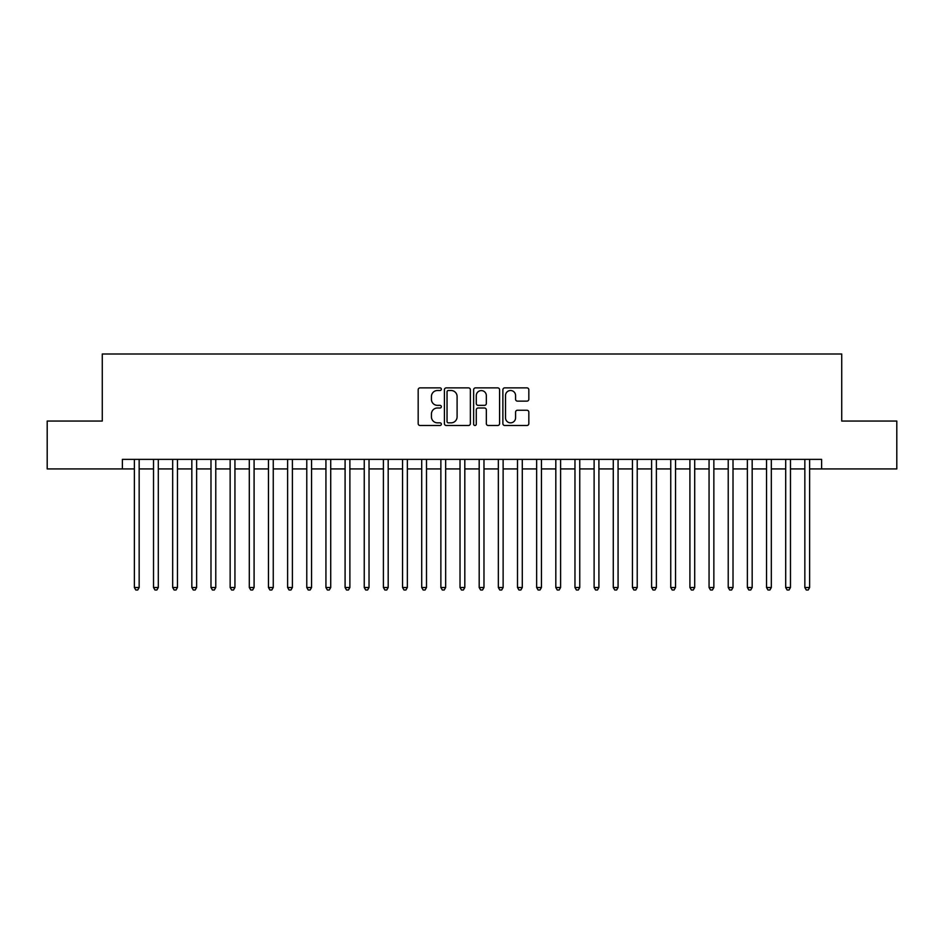 <?xml version="1.0" encoding="UTF-8"?>
<svg xmlns="http://www.w3.org/2000/svg" width="944" height="944" viewBox="0 0 944 944"><rect width="100%" height="100%" fill="white"/><g stroke="black" fill="none" stroke-linecap="round" stroke-linejoin="round"><path stroke-width="1.42" d="M441.355 389.188A1.322 1.322 0 0 0 440.034 387.878L420.056 387.878A1.876 1.876 0 0 0 418.18 389.754L418.18 423.596A1.876 1.876 0 0 0 420.056 425.484L440.034 425.484A1.322 1.322 0 0 0 441.355 424.163A1.322 1.322 0 0 0 440.034 422.841L437.45 422.841A6.018 6.018 0 0 1 431.432 416.835L431.432 414.015A6.018 6.018 0 0 1 437.45 407.997L440.034 407.997A1.322 1.322 0 0 0 441.355 406.675A1.322 1.322 0 0 0 440.034 405.354L437.45 405.354A6.018 6.018 0 0 1 431.432 399.347L431.432 396.527A6.018 6.018 0 0 1 437.45 390.509L440.034 390.509A1.322 1.322 0 0 0 441.355 389.188M526.953 401.129A1.876 1.876 0 0 0 528.829 399.253L528.829 389.754A1.876 1.876 0 0 0 526.953 387.878L504.769 387.878A1.876 1.876 0 0 0 502.881 389.754L502.881 423.596A1.876 1.876 0 0 0 504.769 425.484L526.953 425.484A1.876 1.876 0 0 0 528.829 423.596L528.829 412.127A1.876 1.876 0 0 0 526.953 410.251L517.454 410.251A1.876 1.876 0 0 0 515.577 412.127L515.577 417.814A5.027 5.027 0 0 1 510.551 422.841A5.027 5.027 0 0 1 505.512 417.814L505.512 395.536A5.027 5.027 0 0 1 510.551 390.509A5.027 5.027 0 0 1 515.577 395.536L515.577 399.253A1.876 1.876 0 0 0 517.454 401.129L526.953 401.129M122.39 468.932L47.2 468.932L47.2 421.048L102.271 421.048L102.271 354L841.729 354L841.729 421.048L896.8 421.048L896.8 468.932L821.61 468.932L821.61 459.362L122.39 459.362L122.39 468.932L134.367 468.932M470.36 389.754A1.876 1.876 0 0 0 468.472 387.878L446.288 387.878A1.876 1.876 0 0 0 444.412 389.754L444.412 423.596A1.876 1.876 0 0 0 446.288 425.484L468.472 425.484A1.876 1.876 0 0 0 470.36 423.596L470.36 389.754M475.528 387.878L497.712 387.878A1.876 1.876 0 0 1 499.588 389.754L499.588 423.596A1.876 1.876 0 0 1 497.712 425.484L488.213 425.484A1.876 1.876 0 0 1 486.337 423.596L486.337 409.873A1.876 1.876 0 0 0 484.461 407.997L478.16 407.997A1.876 1.876 0 0 0 476.283 409.873L476.283 424.163A1.322 1.322 0 0 1 474.962 425.484A1.322 1.322 0 0 1 473.64 424.163L473.64 389.754A1.876 1.876 0 0 1 475.528 387.878M139.157 468.932L153.518 468.932M158.309 468.932L172.681 468.932M177.46 468.932L191.833 468.932M196.623 468.932L210.984 468.932M215.775 468.932L230.147 468.932M234.938 468.932L249.299 468.932M254.089 468.932L268.462 468.932M273.253 468.932L287.613 468.932M292.404 468.932L306.776 468.932M311.567 468.932L325.928 468.932M330.719 468.932L345.091 468.932M349.882 468.932L364.242 468.932M369.033 468.932L383.406 468.932M388.185 468.932L402.557 468.932M407.348 468.932L421.708 468.932M426.499 468.932L440.872 468.932M445.662 468.932L460.023 468.932M464.814 468.932L479.186 468.932M483.977 468.932L498.338 468.932M503.128 468.932L517.501 468.932M522.292 468.932L536.652 468.932M541.443 468.932L555.815 468.932M560.594 468.932L574.967 468.932M579.758 468.932L594.118 468.932M598.909 468.932L613.281 468.932M618.072 468.932L632.433 468.932M637.224 468.932L651.596 468.932M656.387 468.932L670.747 468.932M675.538 468.932L689.911 468.932M694.701 468.932L709.062 468.932M713.853 468.932L728.225 468.932M733.016 468.932L747.377 468.932M752.167 468.932L766.54 468.932M771.319 468.932L785.691 468.932M790.482 468.932L804.843 468.932M809.633 468.932L821.61 468.932M448.353 390.509A1.322 1.322 0 0 0 447.043 391.819L447.043 421.531A1.322 1.322 0 0 0 448.353 422.841L451.079 422.841A6.018 6.018 0 0 0 457.097 416.835L457.097 396.527A6.018 6.018 0 0 0 451.079 390.509L448.353 390.509M486.337 395.63A5.027 5.027 0 0 0 481.31 390.604A5.027 5.027 0 0 0 476.283 395.63L476.283 403.477A1.876 1.876 0 0 0 478.16 405.354L484.461 405.354A1.876 1.876 0 0 0 486.337 403.477L486.337 395.63M139.157 459.362L139.157 587.51L134.367 587.51L134.367 459.362M139.157 587.51L137.718 590L135.794 590L134.367 587.51M158.309 459.362L158.309 587.51L153.518 587.51L153.518 459.362M158.309 587.51L156.869 590L154.958 590L153.518 587.51M177.46 459.362L177.46 587.51L172.681 587.51L172.681 459.362M177.46 587.51L176.032 590L174.109 590L172.681 587.51M196.623 459.362L196.623 587.51L191.833 587.51L191.833 459.362M196.623 587.51L195.184 590L193.272 590L191.833 587.51M215.775 459.362L215.775 587.51L210.984 587.51L210.984 459.362M215.775 587.51L214.347 590L212.424 590L210.984 587.51M234.938 459.362L234.938 587.51L230.147 587.51L230.147 459.362M234.938 587.51L233.498 590L231.587 590L230.147 587.51M254.089 459.362L254.089 587.51L249.299 587.51L249.299 459.362M254.089 587.51L252.65 590L250.738 590L249.299 587.51M273.253 459.362L273.253 587.51L268.462 587.51L268.462 459.362M273.253 587.51L271.813 590L269.901 590L268.462 587.51M292.404 459.362L292.404 587.51L287.613 587.51L287.613 459.362M292.404 587.51L290.964 590L289.053 590L287.613 587.51M311.567 459.362L311.567 587.51L306.776 587.51L306.776 459.362M311.567 587.51L310.128 590L308.216 590L306.776 587.51M330.719 459.362L330.719 587.51L325.928 587.51L325.928 459.362M330.719 587.51L329.279 590L327.367 590L325.928 587.51M349.882 459.362L349.882 587.51L345.091 587.51L345.091 459.362M349.882 587.51L348.442 590L346.519 590L345.091 587.51M369.033 459.362L369.033 587.51L364.242 587.51L364.242 459.362M369.033 587.51L367.594 590L365.682 590L364.242 587.51M388.185 459.362L388.185 587.51L383.406 587.51L383.406 459.362M388.185 587.51L386.757 590L384.833 590L383.406 587.51M407.348 459.362L407.348 587.51L402.557 587.51L402.557 459.362M407.348 587.51L405.908 590L403.997 590L402.557 587.51M426.499 459.362L426.499 587.51L421.708 587.51L421.708 459.362M426.499 587.51L425.071 590L423.148 590L421.708 587.51M445.662 459.362L445.662 587.51L440.872 587.51L440.872 459.362M445.662 587.51L444.223 590L442.311 590L440.872 587.51M464.814 459.362L464.814 587.51L460.023 587.51L460.023 459.362M464.814 587.51L463.374 590L461.463 590L460.023 587.51M483.977 459.362L483.977 587.51L479.186 587.51L479.186 459.362M483.977 587.51L482.537 590L480.626 590L479.186 587.51M503.128 459.362L503.128 587.51L498.338 587.51L498.338 459.362M503.128 587.51L501.689 590L499.777 590L498.338 587.51M522.292 459.362L522.292 587.51L517.501 587.51L517.501 459.362M522.292 587.51L520.852 590L518.929 590L517.501 587.51M541.443 459.362L541.443 587.51L536.652 587.51L536.652 459.362M541.443 587.51L540.003 590L538.092 590L536.652 587.51M560.594 459.362L560.594 587.51L555.815 587.51L555.815 459.362M560.594 587.51L559.167 590L557.243 590L555.815 587.51M579.758 459.362L579.758 587.51L574.967 587.51L574.967 459.362M579.758 587.51L578.318 590L576.406 590L574.967 587.51M598.909 459.362L598.909 587.51L594.118 587.51L594.118 459.362M598.909 587.51L597.481 590L595.558 590L594.118 587.51M618.072 459.362L618.072 587.51L613.281 587.51L613.281 459.362M618.072 587.51L616.633 590L614.721 590L613.281 587.51M637.224 459.362L637.224 587.51L632.433 587.51L632.433 459.362M637.224 587.51L635.784 590L633.872 590L632.433 587.51M656.387 459.362L656.387 587.51L651.596 587.51L651.596 459.362M656.387 587.51L654.947 590L653.036 590L651.596 587.51M675.538 459.362L675.538 587.51L670.747 587.51L670.747 459.362M675.538 587.51L674.099 590L672.187 590L670.747 587.51M694.701 459.362L694.701 587.51L689.911 587.51L689.911 459.362M694.701 587.51L693.262 590L691.35 590L689.911 587.51M713.853 459.362L713.853 587.51L709.062 587.51L709.062 459.362M713.853 587.51L712.413 590L710.502 590L709.062 587.51M733.016 459.362L733.016 587.51L728.225 587.51L728.225 459.362M733.016 587.51L731.576 590L729.653 590L728.225 587.51M752.167 459.362L752.167 587.51L747.377 587.51L747.377 459.362M752.167 587.51L750.728 590L748.816 590L747.377 587.51M771.319 459.362L771.319 587.51L766.54 587.51L766.54 459.362M771.319 587.51L769.891 590L767.968 590L766.54 587.51M790.482 459.362L790.482 587.51L785.691 587.51L785.691 459.362M790.482 587.51L789.042 590L787.131 590L785.691 587.51M809.633 459.362L809.633 587.51L804.843 587.51L804.843 459.362M809.633 587.51L808.206 590L806.282 590L804.843 587.51"/></g></svg>
